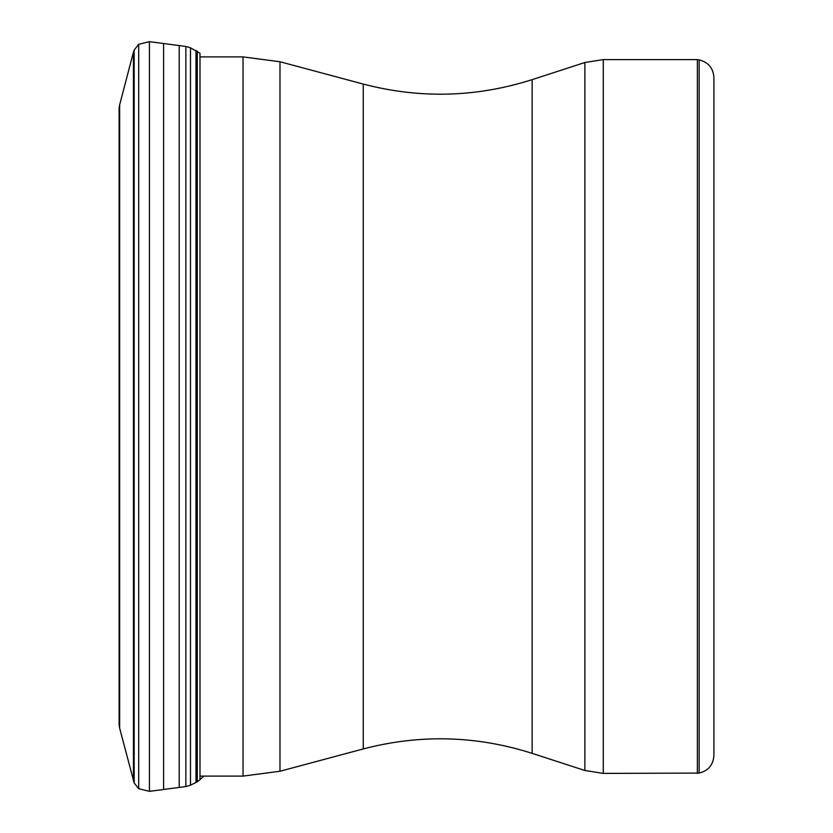 <?xml version="1.0" encoding="UTF-8"?>
<svg xmlns="http://www.w3.org/2000/svg" width="833" height="833" viewBox="0 0 833 833"><rect width="100%" height="100%" fill="white"/><g stroke="black" fill="none" stroke-linecap="round" stroke-linejoin="round"><path stroke-width="1.25" d="M713.902 755.51L713.902 77.49L713.902 755.51C713.235 764.933 708.31 770.785 699.158 773.086L603.269 773.399L603.269 59.601L584.881 62.506L584.881 770.494L532.141 753.355C476.278 735.57 419.978 734.092 363.261 748.929L279.982 771.243L243.038 776.106L243.038 56.894L279.982 61.757L279.982 771.243M699.158 773.086L699.158 59.914L697.377 59.601L697.377 773.399M199.993 56.894L243.038 56.894M584.881 62.506L532.141 79.645C476.278 97.43 419.978 98.908 363.261 84.071L279.982 61.757M133.436 780.823L133.436 52.177L134.165 50.053L134.165 782.947L119.65 728.167L119.65 104.833L119.119 108.217L119.119 724.783L119.098 108.998L119.109 723.315M197.296 51.209L197.296 781.791L199.993 779.698L199.993 53.302L190.486 47.804L185.853 46.45L149.43 41.65L138.705 44.305L134.165 50.053M119.119 108.363L119.098 108.998M363.261 84.071L363.261 748.929M532.141 79.645L532.141 753.355M138.705 44.305L138.705 788.695L134.165 782.947M149.43 41.65L149.43 791.35L185.853 786.55L190.486 785.196L197.296 781.791M163.601 43.68L163.601 789.32M179.199 45.69L179.199 787.31M185.853 46.45L185.853 786.55M190.486 47.804L190.486 785.196M195.994 50.501L195.994 782.499M699.158 59.914C708.31 62.215 713.235 68.067 713.902 77.49M697.377 59.601L603.269 59.601M199.993 776.106L243.038 776.106M603.269 773.399L584.881 770.494M133.436 52.177L119.65 104.833M138.705 788.695L149.43 791.35M199.993 779.698L203.783 776.106M119.098 109.154L119.098 724.002M119.119 724.783L119.65 728.167"/></g></svg>
